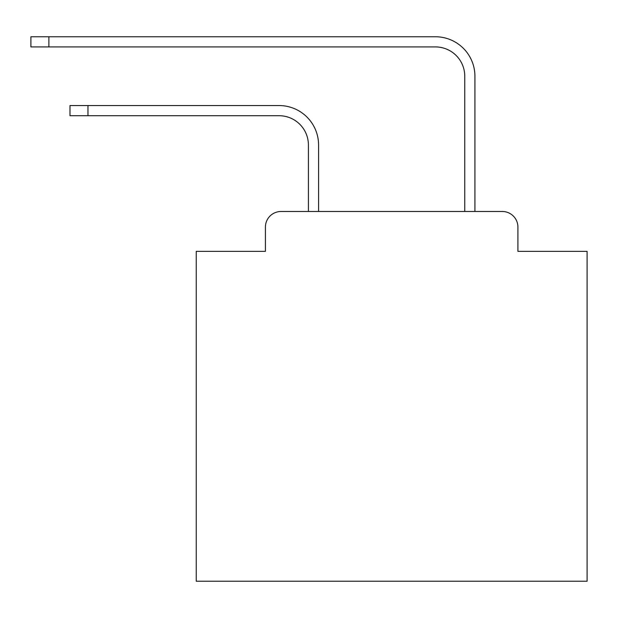 <?xml version="1.0" encoding="UTF-8"?>
<svg xmlns="http://www.w3.org/2000/svg" width="618" height="618" viewBox="0 0 618 618"><rect width="100%" height="100%" fill="white"/><g stroke="black" fill="none" stroke-linecap="round" stroke-linejoin="round"><path stroke-width="0.93" d="M265.416 227.115L265.416 251.348L265.416 227.115A15.635 15.635 0 0 1 281.051 211.48L308.413 211.48L308.413 145.029A29.316 29.316 0 0 0 279.097 115.721A29.316 29.316 0 0 1 308.413 145.029A29.316 29.316 0 0 0 279.097 115.721A29.316 29.316 0 0 1 308.413 145.029A29.316 29.316 0 0 0 279.097 115.721A29.316 29.316 0 0 1 308.413 145.029A29.316 29.316 0 0 0 279.097 115.721A29.316 29.316 0 0 1 308.413 145.029A29.316 29.316 0 0 0 279.097 115.721A29.316 29.316 0 0 1 308.413 145.029A29.316 29.316 0 0 0 279.097 115.721A29.316 29.316 0 0 1 308.413 145.029A29.316 29.316 0 0 0 279.097 115.721A29.316 29.316 0 0 1 308.413 145.029A29.316 29.316 0 0 0 279.097 115.721A29.316 29.316 0 0 1 308.413 145.029A29.316 29.316 0 0 0 279.097 115.721A29.316 29.316 0 0 1 308.413 145.029A29.316 29.316 0 0 0 279.097 115.721A29.316 29.316 0 0 1 308.413 145.029A29.316 29.316 0 0 0 279.097 115.721A29.316 29.316 0 0 1 308.413 145.029A29.316 29.316 0 0 0 279.097 115.721A29.316 29.316 0 0 1 308.413 145.029A29.316 29.316 0 0 0 279.097 115.721A29.316 29.316 0 0 1 308.413 145.029A29.316 29.316 0 0 0 279.097 115.721A29.316 29.316 0 0 1 308.413 145.029A29.316 29.316 0 0 0 279.097 115.721A29.316 29.316 0 0 1 308.413 145.029A29.316 29.316 0 0 0 279.097 115.721A29.316 29.316 0 0 1 308.413 145.029A29.316 29.316 0 0 0 279.097 115.721A29.316 29.316 0 0 1 308.413 145.029A29.316 29.316 0 0 0 279.097 115.721A29.316 29.316 0 0 1 308.413 145.029A29.316 29.316 0 0 0 279.097 115.721A29.316 29.316 0 0 1 308.413 145.029A29.316 29.316 0 0 0 279.097 115.721A29.316 29.316 0 0 1 308.413 145.029A29.316 29.316 0 0 0 279.097 115.721A29.316 29.316 0 0 1 308.413 145.029A29.316 29.316 0 0 0 279.097 115.721L69.988 115.721L69.988 105.554L87.965 105.554L87.965 115.721M517.915 251.348L517.915 227.115L517.915 251.348L587.1 251.348L587.1 581.237L196.238 581.237L196.238 251.348L265.416 251.348M517.915 227.115A15.635 15.635 0 0 0 502.279 211.48L281.051 211.48M87.965 105.554L279.097 105.554A39.475 39.475 0 0 1 318.579 145.029L318.579 211.48L318.579 145.029L318.579 211.48L318.579 145.029L318.579 211.48L318.579 145.029L318.579 211.48L318.579 145.029L318.579 211.48L318.579 145.029L318.579 211.48L318.579 145.029L318.579 211.48L318.579 145.029L318.579 211.48L318.579 145.029L318.579 211.48L318.579 145.029L318.579 211.48L318.579 145.029L318.579 211.48L318.579 145.029L318.579 211.48L318.579 145.029L318.579 211.48L318.579 145.029L318.579 211.48L318.579 145.029L318.579 211.48L318.579 145.029L318.579 211.48L318.579 145.029L318.579 211.48L318.579 145.029L318.579 211.48L318.579 145.029L318.579 211.48L318.579 145.029L318.579 211.48L318.579 145.029L318.579 211.48L318.579 145.029L318.579 211.48L464.759 211.48L464.759 76.238A29.316 29.316 0 0 0 435.443 46.922A29.316 29.316 0 0 1 464.759 76.238A29.316 29.316 0 0 0 435.443 46.922A29.316 29.316 0 0 1 464.759 76.238A29.316 29.316 0 0 0 435.443 46.922A29.316 29.316 0 0 1 464.759 76.238A29.316 29.316 0 0 0 435.443 46.922A29.316 29.316 0 0 1 464.759 76.238A29.316 29.316 0 0 0 435.443 46.922A29.316 29.316 0 0 1 464.759 76.238A29.316 29.316 0 0 0 435.443 46.922A29.316 29.316 0 0 1 464.759 76.238A29.316 29.316 0 0 0 435.443 46.922A29.316 29.316 0 0 1 464.759 76.238A29.316 29.316 0 0 0 435.443 46.922A29.316 29.316 0 0 1 464.759 76.238A29.316 29.316 0 0 0 435.443 46.922A29.316 29.316 0 0 1 464.759 76.238A29.316 29.316 0 0 0 435.443 46.922A29.316 29.316 0 0 1 464.759 76.238A29.316 29.316 0 0 0 435.443 46.922A29.316 29.316 0 0 1 464.759 76.238A29.316 29.316 0 0 0 435.443 46.922A29.316 29.316 0 0 1 464.759 76.238A29.316 29.316 0 0 0 435.443 46.922A29.316 29.316 0 0 1 464.759 76.238A29.316 29.316 0 0 0 435.443 46.922A29.316 29.316 0 0 1 464.759 76.238A29.316 29.316 0 0 0 435.443 46.922A29.316 29.316 0 0 1 464.759 76.238A29.316 29.316 0 0 0 435.443 46.922A29.316 29.316 0 0 1 464.759 76.238A29.316 29.316 0 0 0 435.443 46.922A29.316 29.316 0 0 1 464.759 76.238A29.316 29.316 0 0 0 435.443 46.922A29.316 29.316 0 0 1 464.759 76.238A29.316 29.316 0 0 0 435.443 46.922A29.316 29.316 0 0 1 464.759 76.238A29.316 29.316 0 0 0 435.443 46.922A29.316 29.316 0 0 1 464.759 76.238A29.316 29.316 0 0 0 435.443 46.922A29.316 29.316 0 0 1 464.759 76.238A29.316 29.316 0 0 0 435.443 46.922L30.9 46.922L30.9 36.763L48.876 36.763L48.876 46.922M48.876 36.763L435.443 36.763A39.475 39.475 0 0 1 474.925 76.238L474.925 211.48L474.925 76.238L474.925 211.48L474.925 76.238L474.925 211.48L474.925 76.238L474.925 211.48L474.925 76.238L474.925 211.48L474.925 76.238L474.925 211.48L474.925 76.238L474.925 211.48L474.925 76.238L474.925 211.48L474.925 76.238L474.925 211.48L474.925 76.238L474.925 211.48L474.925 76.238L474.925 211.48L474.925 76.238L474.925 211.48L474.925 76.238L474.925 211.48L474.925 76.238L474.925 211.48L474.925 76.238L474.925 211.48L474.925 76.238L474.925 211.48L474.925 76.238L474.925 211.48L474.925 76.238L474.925 211.48L474.925 76.238L474.925 211.48L474.925 76.238L474.925 211.48L474.925 76.238L474.925 211.48L474.925 76.238L474.925 211.48L502.279 211.48"/></g></svg>
